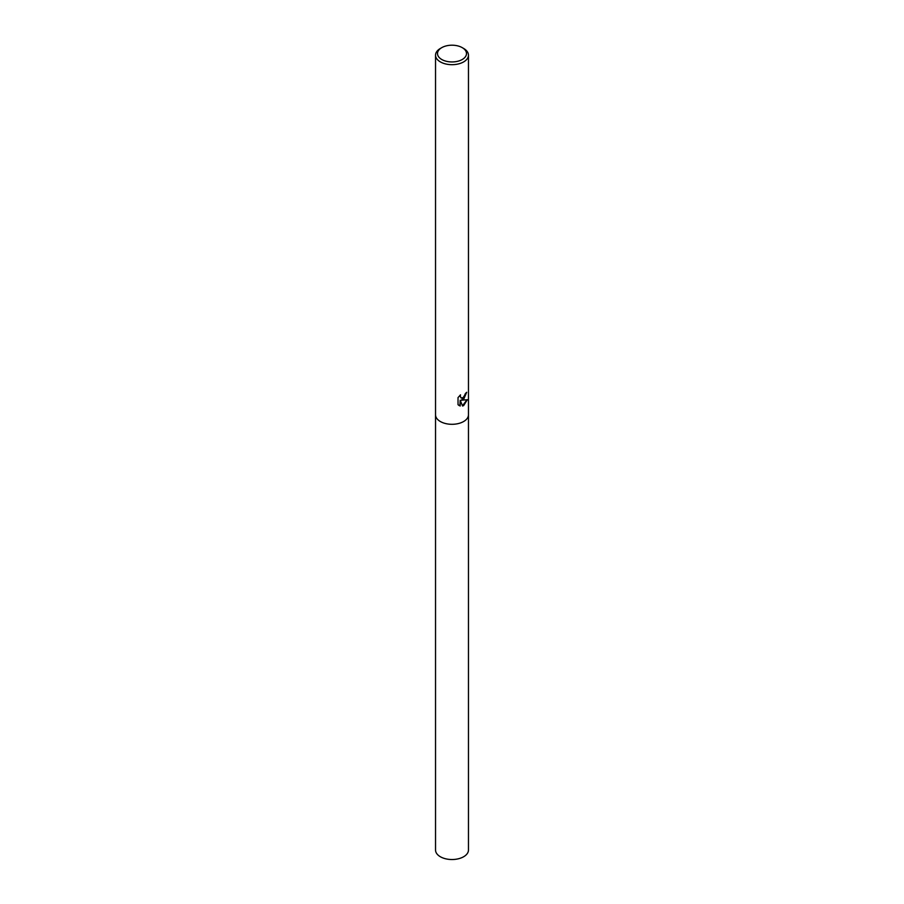 <?xml version="1.0" encoding="UTF-8"?>
<svg xmlns="http://www.w3.org/2000/svg" width="904" height="904" viewBox="0 0 904 904"><rect width="100%" height="100%" fill="white"/><g stroke="black" fill="none" stroke-linecap="round" stroke-linejoin="round"><path stroke-width="1.36" d="M463.639 399.444L461.481 400.212L467.323 399.704L463.639 405.591L462.588 406.02L460.204 400.235L460.204 406.009L458.034 404.732L458.023 397.613L460.531 394.833L460.192 396.234L461.096 397.952L463.639 397.523L465.436 393.466A16.464 9.503 0 0 0 466.667 392.291L463.639 399.444M462.249 47.652L463.639 48.454A16.464 9.503 180 0 1 468.464 55.178A16.464 9.503 180 0 1 463.639 61.901A16.464 9.503 180 0 1 445.695 63.958A16.464 9.503 180 0 1 435.536 55.178A16.464 9.503 180 0 1 440.361 48.454L441.751 47.652A14.498 8.373 180 0 1 462.249 47.652A14.498 8.373 180 0 1 462.249 59.494A14.498 8.373 180 0 1 441.751 59.494A14.498 8.373 180 0 1 441.751 47.652L440.361 48.454M435.536 414.789A16.464 9.503 180 0 0 445.695 423.58A16.464 9.503 180 0 0 463.639 421.513A16.464 9.503 180 0 0 468.464 414.789A16.464 9.503 180 0 1 463.639 421.513A16.464 9.503 180 0 1 445.695 423.58A16.464 9.503 180 0 1 435.536 414.789L435.536 55.178M466.351 392.63L461.481 400.212M460.961 397.862L459.989 395.33M458.916 405.444L459.899 405.839L460.204 400.235M462.498 405.794L466.927 399.862M468.464 414.868L468.464 850.02A16.464 9.503 180 0 1 463.639 856.743A16.464 9.503 180 0 1 445.695 858.8A16.464 9.503 180 0 1 435.536 850.02L435.536 414.868M468.464 414.789L468.464 55.178"/></g></svg>
